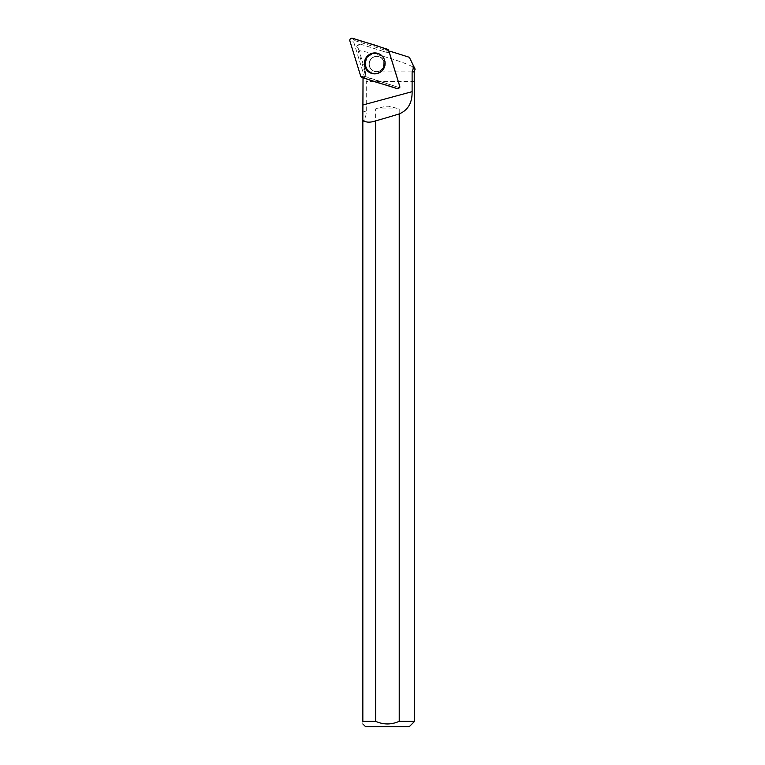 <?xml version="1.0" encoding="UTF-8"?>
<svg xmlns="http://www.w3.org/2000/svg" width="765" height="765" viewBox="0 0 765 765"><rect width="100%" height="100%" fill="white"/><g stroke="black" fill="none" stroke-linecap="round" stroke-linejoin="round"><path stroke-width="0.57" stroke-dasharray="3.83 2.87" d="M371.484 58.675A7.64 7.526 -72.5 0 0 374.496 71.327A7.64 7.526 -72.5 0 0 383.973 66.306A7.64 7.526 -72.5 0 0 371.484 58.675M389.309 51.762L400.152 86.952A0.574 0.564 107.5 0 1 399.445 87.669L364.647 76.701A0.574 0.564 107.5 0 1 364.283 76.328L353.44 41.138A0.574 0.564 107.5 0 1 354.147 40.421L388.945 51.389A0.574 0.564 107.5 0 1 389.309 51.762L389.28 51.685M356.691 46.063L360.392 44.15L359.014 43.71L356.691 46.063L363.891 69.424A22.912 22.587 -72.5 0 1 364.915 76.395L398.995 87.535A0.822 0.803 -72.5 0 0 400.009 86.502L389.385 52.02A22.912 22.587 -72.5 0 1 382.108 50.997L359.014 43.71M360.392 44.15L386.019 52.23L395.792 53.024L409.351 57.299L414.955 68.793C413.349 64.528 374.534 53.014 359.148 50.662L365.45 71.872L414.238 71.872M363.031 77.867L397.14 88.463L398.995 87.535M399.885 87.621L398.708 88.291A2.008 1.979 107.5 0 1 397.14 88.463M359.148 50.662L357.303 46.254M414.649 81.511L366.263 81.511L366.263 112.053C365.986 116.653 364.848 120.038 362.839 122.209L362.839 721.299L375.605 721.299L375.605 108.888L386.048 106.23L388.773 106.23L399.225 108.888L399.225 721.299L414.649 721.299M414.238 81.109L366.263 81.511M369.256 64.05A7.64 7.526 107.5 0 1 379.086 56.763A7.64 7.526 107.5 0 1 383.973 66.306A7.64 7.526 107.5 0 1 369.256 64.05M363.031 77.705L364.905 76.787M366.263 112.053L362.839 110.973L362.734 108.754M362.839 110.973L362.839 122.209M362.839 721.299C362.839 724.78 362.839 724.78 362.839 721.299M365.45 71.872L366.129 81.109M365.632 726.75L409.199 726.75M388.993 51.351L389.385 52.02M398.708 88.291L400.009 86.502M377.069 73.583A10.375 10.232 -72.5 0 0 382.49 56.4M399.225 108.888L375.605 108.888M395.792 53.024L390.083 51.226M386.019 52.23L382.108 50.997M354.147 40.421L352.569 38.25M387.358 49.218L388.945 51.389M364.283 76.328L360.717 76.165M349.873 40.975L353.44 41.138M399.445 87.669L396.901 88.539M362.113 77.571L364.647 76.701M381.859 55.74A10.28 10.136 107.5 0 1 376.17 73.756M375.539 73.803A10.28 10.136 107.5 0 1 365.536 60.502A10.28 10.136 107.5 0 1 381.362 55.338M382.251 70.533A9.84 9.706 -72.5 0 0 377.967 54.105A9.84 9.706 -72.5 0 0 366.014 66.192A9.84 9.706 -72.5 0 0 382.251 70.533M381.898 69.357A7.64 7.526 107.5 0 1 374.295 71.269A7.64 7.526 107.5 0 1 371.283 58.609A7.64 7.526 107.5 0 1 378.885 56.696A7.64 7.526 107.5 0 1 381.898 69.357M369.074 63.992A7.64 7.526 107.5 0 1 378.905 56.706A7.64 7.526 107.5 0 1 383.791 66.249A7.64 7.526 107.5 0 1 369.074 63.992M365.584 63.61A9.955 9.811 107.5 0 1 380.387 55.004A9.955 9.811 107.5 0 1 380.253 72.216A9.955 9.811 107.5 0 1 365.584 63.61M365.182 63.572A10.222 10.088 107.5 0 1 382.06 55.95A10.222 10.088 107.5 0 1 376.466 73.698A10.222 10.088 107.5 0 1 365.182 63.572M364.953 69.758L363.891 69.424M366.129 76.777L364.915 76.395M375.95 73.784L382.366 70.772C386.44 65.685 386.325 60.722 382.022 55.883L381.687 55.587M381.687 69.357C380.119 71.222 377.652 71.853 374.295 71.269L374.315 71.269C382.825 75.123 388.094 58.379 378.905 56.706L378.885 56.696C384.958 57.844 384.785 68.114 381.687 69.357M382.06 55.95C385.33 59.249 386.162 63.103 384.575 67.511C382.949 71.021 380.253 73.086 376.466 73.698"/><path stroke-width="1.15" d="M399.588 85.823L388.744 50.624A2.161 2.132 -72.5 0 0 387.358 49.218L352.569 38.25A2.161 2.132 -72.5 0 0 349.873 40.975L360.717 76.165A2.161 2.132 -72.5 0 0 362.113 77.571L396.901 88.539A2.161 2.132 -72.5 0 0 399.588 85.823L388.993 51.351A22.912 22.587 -72.5 0 0 390.083 51.226L409.351 57.299L413.205 65.207L413.138 68.927L414.955 68.793M367.439 56.017A10.49 10.337 -72.5 0 0 375.95 73.784A10.49 10.337 -72.5 0 0 381.687 55.587A10.49 10.337 -72.5 0 0 367.439 56.017M413.138 68.927L412.115 71.872L414.238 71.872L415.127 69.137L413.205 65.207M363.031 77.867L362.839 120.019C365.517 122.534 369.772 122.83 375.605 120.889L375.605 721.299L362.839 721.299C362.839 724.78 362.839 724.78 362.839 721.299L362.839 120.019M412.115 71.872L412.115 91.666C412.297 102.759 408.003 110.179 399.225 113.918A146.191 20.569 -15.1 0 1 375.605 120.889M399.646 85.929A2.008 1.979 107.5 0 1 398.708 88.291L398.584 88.358M412.335 81.511L414.649 81.511L414.649 721.299L399.225 721.299L399.225 113.918M411.924 81.109L414.649 81.511M414.649 721.299L409.199 726.75L365.632 726.75L362.839 723.958M399.225 721.299C391.355 724.828 383.485 724.828 375.605 721.299C383.475 724.818 391.355 724.818 399.225 721.299M382.49 56.4A10.375 10.232 -72.5 0 0 365.173 60.378A10.375 10.232 -72.5 0 0 377.069 73.583M360.717 76.156C371.666 81.865 385.015 84.16 396.892 88.539C398.861 88.711 399.76 87.803 399.588 85.814L388.754 50.633C377.795 44.925 364.446 42.63 352.569 38.25C350.609 38.078 349.71 38.986 349.873 40.975L360.717 76.156M376.17 73.756A10.28 10.136 107.5 0 1 375.539 73.803M381.362 55.338A10.28 10.136 107.5 0 1 381.859 55.74M362.82 105.006L412.115 91.666M414.238 81.109L414.238 71.872"/></g></svg>
